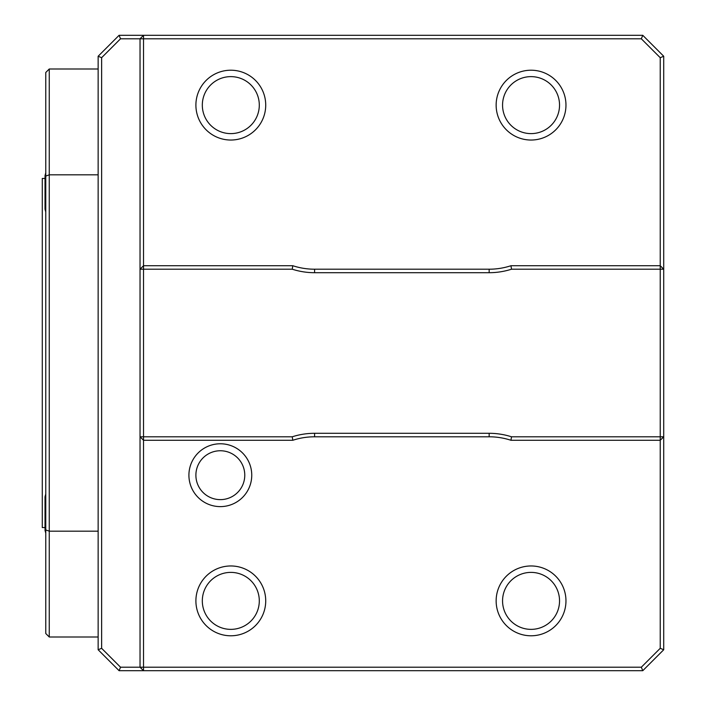<?xml version="1.0" encoding="UTF-8"?>
<svg xmlns="http://www.w3.org/2000/svg" width="706" height="706" viewBox="0 0 706 706"><rect width="100%" height="100%" fill="white"/><g stroke="black" fill="none" stroke-linecap="round" stroke-linejoin="round"><path stroke-width="1.06" d="M292.796 440.279L292.24 436.793A73.318 73.318 0 0 1 314.594 433.299L489.161 433.299A73.318 73.318 0 0 1 511.515 436.793L510.959 440.279A69.823 69.823 0 0 0 489.161 436.793L314.594 436.793A69.823 69.823 0 0 0 292.796 440.279L143.53 440.279L143.53 436.793L140.035 436.793L140.035 38.795L143.53 35.3L143.53 38.795L120.532 38.795L119.093 35.3L642.769 35.3L641.322 38.795L143.53 38.795L143.53 265.721L140.035 269.207L143.53 269.207L143.53 265.721L292.796 265.721A69.823 69.823 0 0 0 314.594 269.207L489.161 269.207A69.823 69.823 0 0 0 510.959 265.721L511.515 269.207A73.318 73.318 0 0 1 489.161 272.701L314.594 272.701A73.318 73.318 0 0 1 292.24 269.207L292.796 265.721M120.532 38.795L101.629 57.689L101.629 648.311L120.532 667.205L143.53 667.205L143.53 440.279L140.035 436.793L140.035 667.205L143.53 670.7L119.093 670.7L98.143 649.749L98.143 531.177L49.261 531.177L49.261 637.006L98.143 637.006M292.24 269.207L143.53 269.207L143.53 436.793L292.24 436.793M120.532 667.205L119.093 670.7M511.515 436.793L660.225 436.793L660.225 440.279L510.959 440.279M642.769 670.7L641.322 667.205L143.53 667.205L143.53 670.7L642.769 670.7L663.719 649.749L660.225 648.311L660.225 440.279L663.719 436.793L660.225 436.793L660.225 269.207L511.515 269.207M510.959 265.721L660.225 265.721L660.225 269.207L663.719 269.207L660.225 265.721L660.225 57.689L641.322 38.795M101.629 648.311L98.143 649.749M101.629 57.689L98.143 56.251L119.093 35.3M98.143 68.994L49.261 68.994L49.261 174.823L98.143 174.823L98.143 56.251M642.769 35.3L663.719 56.251L660.225 57.689M663.719 56.251L663.719 649.749M641.322 667.205L660.225 648.311M259.296 105.123A28.487 28.487 0 0 0 216.565 80.449A28.487 28.487 0 0 0 216.565 129.798A28.487 28.487 0 0 0 259.296 105.123M265.721 105.123A34.912 34.912 0 0 0 230.809 70.212A34.912 34.912 0 0 0 195.897 105.123A34.912 34.912 0 0 0 230.809 140.035A34.912 34.912 0 0 0 265.721 105.123M230.809 140.035A34.912 34.912 0 0 0 261.043 87.668A34.912 34.912 0 0 0 200.575 87.668A34.912 34.912 0 0 0 230.809 140.035M531.053 140.035A34.912 34.912 0 0 0 561.288 87.668A34.912 34.912 0 0 0 500.819 87.668A34.912 34.912 0 0 0 531.053 140.035A34.912 34.912 0 0 0 565.965 105.123A34.912 34.912 0 0 0 531.053 70.212A34.912 34.912 0 0 0 496.142 105.123A34.912 34.912 0 0 0 531.053 140.035M559.54 105.123A28.487 28.487 0 0 0 516.81 80.449A28.487 28.487 0 0 0 516.81 129.798A28.487 28.487 0 0 0 559.54 105.123M244.77 475.191A24.436 24.436 0 0 0 208.111 454.029A24.436 24.436 0 0 0 208.111 496.353A24.436 24.436 0 0 0 244.77 475.191M251.751 475.191A31.417 31.417 0 0 0 220.334 443.774A31.417 31.417 0 0 0 188.917 475.191A31.417 31.417 0 0 0 220.334 506.617A31.417 31.417 0 0 0 251.751 475.191M220.334 506.617A31.417 31.417 0 0 0 247.541 459.482A31.417 31.417 0 0 0 193.126 459.482A31.417 31.417 0 0 0 220.334 506.617M259.296 600.877A28.487 28.487 0 0 0 216.565 576.202A28.487 28.487 0 0 0 216.565 625.551A28.487 28.487 0 0 0 259.296 600.877M265.721 600.877A34.912 34.912 0 0 0 230.809 565.965A34.912 34.912 0 0 0 195.897 600.877A34.912 34.912 0 0 0 230.809 635.788A34.912 34.912 0 0 0 265.721 600.877M230.809 635.788A34.912 34.912 0 0 0 261.043 583.421A34.912 34.912 0 0 0 200.575 583.421A34.912 34.912 0 0 0 230.809 635.788M531.053 635.788A34.912 34.912 0 0 0 561.288 583.421A34.912 34.912 0 0 0 500.819 583.421A34.912 34.912 0 0 0 531.053 635.788A34.912 34.912 0 0 0 565.965 600.877A34.912 34.912 0 0 0 531.053 565.965A34.912 34.912 0 0 0 496.142 600.877A34.912 34.912 0 0 0 531.053 635.788M559.54 600.877A28.487 28.487 0 0 0 516.81 576.202A28.487 28.487 0 0 0 516.81 625.551A28.487 28.487 0 0 0 559.54 600.877M49.261 174.823L49.261 531.177L45.775 529.941L45.775 176.059L49.261 174.823M98.143 174.823L98.143 531.177M45.775 176.059L45.775 72.48L49.261 68.994M49.261 637.006L45.775 633.52L45.775 529.941M45.775 494.05A69.823 69.823 0 0 0 45.025 496.839L45.025 530.356A69.823 69.823 0 0 0 45.775 533.145M45.025 175.644A69.823 69.823 0 0 1 45.775 172.855A69.823 69.823 0 0 0 45.025 175.644L45.025 209.161A69.823 69.823 0 0 0 45.775 211.95M45.775 527.558L42.281 527.558L42.281 178.441L45.025 178.441M314.594 433.299L314.594 436.793M489.161 433.299L489.161 436.793M489.161 269.207L489.161 272.701M314.594 269.207L314.594 272.701"/></g></svg>
